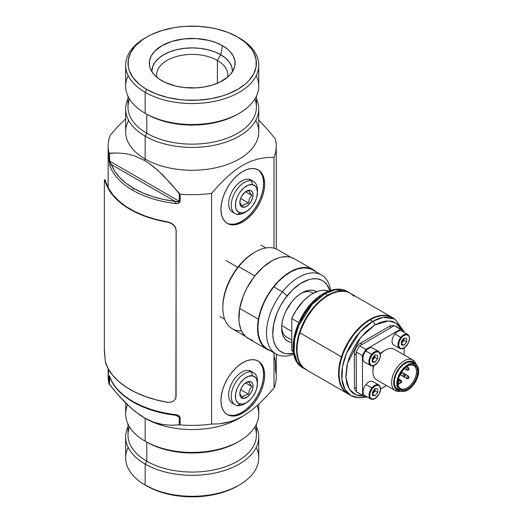 <?xml version="1.0" encoding="UTF-8"?>
<svg xmlns="http://www.w3.org/2000/svg" width="523" height="523" viewBox="0 0 523 523"><rect width="100%" height="100%" fill="white"/><g stroke="black" fill="none" stroke-linecap="round" stroke-linejoin="round"><path stroke-width="0.78" d="M240.979 417.282L240.979 417.282A66.545 38.421 180 0 1 145.146 418.308L135.058 411.451L126.167 403.495L117.623 394.375L109.013 383.817A84.059 48.534 180 0 1 108.974 370.042M254.878 99.01A64.211 37.074 180 0 1 223.118 139.569A64.211 37.074 180 0 1 146.8 133.287L145.146 136.143A66.545 38.421 0 0 0 225.59 142.217A66.545 38.421 0 0 0 256.414 98.893A66.545 38.421 180 0 1 258.748 108.98A66.545 38.421 180 0 1 217.666 144.472A66.545 38.421 180 0 1 145.146 136.143L145.146 159.025L144.361 160.384L148.996 163.32L158.123 170.576L171.126 183.893L179.284 193.7L179.284 201.296L109.438 160.973L179.284 201.296L179.016 201.669L175.198 201.381L111.406 164.549L109.784 162.123L109.438 153.376L117.623 152.991L126.167 153.742L135.058 156.05L144.361 160.384L148.996 163.32L153.585 166.726L162.581 174.78L180.121 194.183L179.938 202.185L178.088 203.31L174.891 203.447A84.059 48.534 180 0 1 132.764 190.274A84.059 48.534 0 0 0 174.891 203.447L175.198 201.381L174.891 203.447C177.454 203.898 179.199 203.264 180.121 201.545A1.497 0.863 180 0 1 179.284 201.296A1.497 0.863 0 0 0 180.121 201.545L180.121 194.183L179.284 193.7L179.284 201.296C178.578 202.015 177.219 202.041 175.198 201.381A82.562 47.671 180 0 1 133.823 188.443A1.497 0.863 120 0 0 132.764 190.274A84.059 48.534 180 0 1 109.948 165.948A1.497 1.196 -20 0 1 111.406 164.549L114.7 171.165L119.604 177.441L126.023 183.24L133.823 188.443L142.838 192.941L152.879 196.648L163.745 199.485L175.198 201.381L111.406 164.549A1.497 1.196 160 0 0 109.948 165.948A84.059 48.534 0 0 0 132.764 190.274A1.497 0.863 -60 0 1 133.823 188.443A82.562 47.671 180 0 1 111.406 164.549L109.438 160.973L109.438 153.376L109.013 153.128A84.059 48.534 180 0 1 108.143 146.159A84.059 48.534 180 0 1 110.412 134.96L117.767 126.664L125.657 118.78L117.767 126.664L110.412 134.96A84.059 48.534 0 0 0 109.013 153.128L117.623 152.991L126.167 153.742L135.058 156.05L144.361 160.384L145.146 159.025A66.545 38.421 180 0 1 128.671 120.421M237.494 223.269L241.75 221.294L242.796 221.896A30.89 17.834 -60 0 1 227.348 223.426A30.89 17.834 -60 0 1 222.615 198.675A30.89 17.834 -60 0 1 242.796 171.452A30.89 17.834 -60 0 1 258.238 169.923A30.89 17.834 -60 0 1 262.971 194.674A30.89 17.834 -60 0 1 242.796 221.896L241.75 221.294A30.89 17.834 120 0 0 261.788 194.549A30.89 17.834 120 0 0 257.708 169.642M237.494 414.458L241.75 412.484L242.796 413.085A30.89 17.834 -60 0 1 227.348 414.615A30.89 17.834 -60 0 1 222.615 389.864A30.89 17.834 -60 0 1 242.796 362.648A30.89 17.834 -60 0 1 258.238 361.118A30.89 17.834 -60 0 1 262.971 385.869A30.89 17.834 -60 0 1 242.796 413.085L241.75 412.484A30.89 17.834 120 0 0 261.788 385.739A30.89 17.834 120 0 0 257.708 360.831M125.657 108.98A66.545 38.421 180 0 1 127.991 98.893A66.545 38.421 0 0 0 145.146 136.143A66.545 38.421 180 0 1 125.657 108.98L125.657 131.855A66.545 38.421 0 0 0 145.146 159.025A66.545 38.421 0 0 0 217.666 167.353A66.545 38.421 0 0 0 258.748 131.855L258.748 108.98M238.416 113.746A64.211 37.074 180 0 1 146.8 114.223L146.8 133.287A64.211 37.074 0 0 0 216.777 141.321A64.211 37.074 0 0 0 256.414 107.071L256.414 96.186M146.8 37.009L145.146 37.963A66.545 38.421 0 0 0 145.146 92.296L146.8 89.44A64.211 37.074 180 0 1 146.8 37.009A64.211 37.074 180 0 1 237.605 37.009L227.878 32.4L216.777 28.974L210.841 27.745L198.498 26.327L185.907 26.327L179.677 26.863L173.564 27.745L161.934 30.53L151.467 34.564L146.8 37.009L142.563 39.702L135.575 45.749L130.757 52.463L128.298 59.589L128.298 66.859L129.227 70.455L132.881 77.411L138.811 83.817L142.563 86.74L146.8 89.44L156.527 94.048L167.628 97.474L179.677 99.586L185.907 100.115L198.498 100.115L210.841 98.697L222.471 95.918L227.878 94.048L237.605 89.44L245.594 83.817L248.83 80.699L253.648 73.985L256.107 66.859L256.107 59.589L253.648 52.463L251.524 49.038L245.594 42.625L237.605 37.009A64.211 37.074 180 0 1 237.605 89.44A64.211 37.074 180 0 1 146.8 89.44L145.146 92.296A66.545 38.421 180 0 1 125.657 65.127L125.657 86.099A66.545 38.421 0 0 0 145.146 113.269L146.8 114.223A64.211 37.074 0 0 0 237.605 114.223L239.259 113.269A66.545 38.421 180 0 1 145.146 113.269A66.545 38.421 0 0 0 217.666 121.598A66.545 38.421 0 0 0 258.748 86.099L258.748 65.127A66.545 38.421 180 0 1 217.666 100.625A66.545 38.421 180 0 1 145.146 92.296L145.146 113.269L145.146 92.296A66.545 38.421 0 0 0 239.259 92.296A66.545 38.421 0 0 0 239.259 37.963A66.545 38.421 180 0 1 258.748 65.127M256.224 75.613A66.545 38.421 180 0 1 239.259 113.269M225.701 58.23L220.686 54.706L222.53 45.71A42.886 24.764 180 0 1 234.317 67.912A42.886 24.764 180 0 1 204.768 86.896A42.886 24.764 180 0 1 161.875 80.732A42.886 24.764 180 0 1 150.088 67.912A42.886 24.764 180 0 1 172.093 41.35A42.886 24.764 180 0 1 222.53 45.71L220.686 54.706A40.284 23.26 0 0 0 176.316 49.777A40.284 23.26 0 0 0 151.932 71.736A40.271 23.254 180 0 1 176.31 49.79A40.271 23.254 180 0 1 220.68 54.712L217.378 60.433A35.603 20.554 0 0 0 176.8 56.432A35.603 20.554 0 0 0 156.808 77.208A35.603 20.554 180 0 1 156.599 74.966A35.603 20.554 180 0 1 178.578 55.974A35.603 20.554 180 0 1 217.378 60.433L217.378 83.268L217.378 60.433A35.603 20.554 180 0 1 227.806 74.966A35.603 20.554 180 0 1 227.597 77.208A35.603 20.554 0 0 0 217.378 60.433L220.68 54.712A40.271 23.254 180 0 1 232.46 71.756A40.284 23.26 0 0 0 220.686 54.706L214.587 51.816L220.68 54.712L225.688 58.236L229.407 62.257L231.702 66.617L232.474 71.154L231.715 66.617L229.42 62.25M257.159 405.665A66.545 38.421 180 0 1 239.259 441.19A66.545 38.421 180 0 1 145.146 441.19L145.146 418.308L145.146 441.19A66.545 38.421 0 0 0 217.666 449.519A66.545 38.421 0 0 0 258.748 414.02L258.748 404.22M238.416 441.667A64.211 37.074 180 0 1 146.8 442.144L145.146 441.19L146.8 442.144A64.211 37.074 0 0 0 237.605 442.144L239.259 441.19M254.878 426.931A64.211 37.074 180 0 1 223.118 467.484A64.211 37.074 180 0 1 146.8 461.208L146.8 442.144L146.8 461.208A64.211 37.074 0 0 0 216.777 469.242A64.211 37.074 0 0 0 256.414 434.992L256.414 424.107M256.224 447.387A66.545 38.421 180 0 1 239.259 485.037A66.545 38.421 180 0 1 145.146 485.037L145.146 464.064L146.8 461.208L145.146 464.064A66.545 38.421 0 0 0 225.59 470.138A66.545 38.421 0 0 0 256.414 426.814A66.545 38.421 180 0 1 258.748 436.901A66.545 38.421 180 0 1 217.666 472.393A66.545 38.421 180 0 1 145.146 464.064L145.146 485.037A66.545 38.421 0 0 0 217.666 493.366A66.545 38.421 0 0 0 258.748 457.873L258.748 436.901M125.657 436.901A66.545 38.421 180 0 1 127.991 426.814A66.545 38.421 0 0 0 145.146 464.064A66.545 38.421 180 0 1 125.657 436.901L125.657 457.873A66.545 38.421 0 0 0 145.146 485.037L146.8 485.991A64.211 37.074 0 0 0 237.605 485.991L227.878 490.6L216.777 494.026L204.728 496.137L192.203 496.85L179.677 496.137L167.628 494.026L156.527 490.6L145.146 485.037A66.545 38.421 180 0 1 128.181 447.387M127.991 424.107L127.991 434.992A64.211 37.074 0 0 0 146.8 461.208A64.211 37.074 180 0 1 129.527 426.931M125.657 402.985L125.657 414.02A66.545 38.421 0 0 0 145.146 441.19A66.545 38.421 180 0 1 127.573 404.861M177.853 415.942L179.284 417.269A1.497 0.863 0 0 0 180.121 417.511C179.193 415.654 177.454 414.667 174.891 414.536L175.015 415.177L174.891 414.536A84.059 48.534 180 0 1 109.948 377.037A1.497 1.196 160 0 0 110.19 377.684M152.879 410.182L142.838 406.476L133.823 401.971M176.323 415.282L175.015 415.177L178.127 416.099L179.284 417.269L175.905 415.314L179.284 417.269L179.284 424.866L171.126 425.251L162.581 424.506L153.585 422.166L144.361 417.857L139.667 414.883L130.56 407.639L117.623 394.375L109.438 384.542L109.438 376.946A1.497 0.863 180 0 1 109.013 376.455L109.013 383.817L109.438 384.542L109.712 376.638M175.022 415.177C143.204 411.509 116.564 396.284 110 377.371A1.497 1.196 -20 0 1 109.948 377.037C109.438 375.396 109.13 375.207 109.013 376.455A1.497 0.863 0 0 0 109.438 376.946L109.784 376.658M109.954 377.24L109.438 376.946L109.954 377.24M108.143 368.578L108.143 376.841A84.059 48.534 0 0 0 109.013 383.817L109.046 375.906L109.34 375.684L109.948 377.037A84.059 48.534 0 0 0 174.891 414.536L178.814 415.759L180.121 417.511A1.497 0.863 180 0 1 179.284 417.269L179.284 424.866L180.121 424.872L180.121 417.511L180.121 424.872L171.126 425.251L162.581 424.506L158.123 423.565L153.585 422.166L145.146 418.308A66.545 38.421 0 0 0 239.259 418.308L242.796 416.269L234.618 420.231L226.668 422.682L218.947 423.872L211.593 424.068L211.593 193.379L218.947 185.077L226.668 177.349L234.618 170.622L242.757 165.17L250.962 161.189L258.898 158.737L266.586 157.547L273.993 157.351L273.993 248.203L273.993 157.351A84.059 48.534 0 0 0 275.392 139.183A84.059 48.534 180 0 1 276.262 146.159A84.059 48.534 180 0 1 273.993 157.351L266.586 157.547L258.898 158.737L250.962 161.189L242.757 165.17L234.618 170.622L226.668 177.349L218.947 185.077L211.593 193.379A84.059 48.534 180 0 1 180.121 194.183A84.059 48.534 0 0 0 211.593 193.379L211.593 424.068A84.059 48.534 180 0 1 180.121 424.872A84.059 48.534 0 0 0 211.593 424.068M207.618 49.665L200.061 48.338L192.203 47.894L184.344 48.338L176.787 49.665M154.985 62.25L152.69 66.617L151.918 71.154L152.703 66.617L154.991 62.257L158.717 58.236L163.725 54.712L169.825 51.823L163.719 54.706L158.704 58.23M232.474 71.154L232.46 71.756M151.945 71.756L151.932 71.154M169.825 51.823L176.787 49.672L184.344 48.351L192.203 47.9L200.061 48.351L207.611 49.672L214.58 51.823M222.53 45.71L227.865 49.463L230.028 51.548L233.245 56.033L234.886 60.792L234.886 65.65L233.245 70.409L230.028 74.894L227.865 76.979L219.412 82.366L212.423 85.059L204.65 86.916L196.406 87.864L183.835 87.511L175.787 86.099L164.993 82.366L159.051 78.934L154.377 74.894L151.16 70.409L150.14 68.055L149.519 65.65L149.519 60.792L151.16 56.033L154.377 51.548L161.875 45.71L171.982 41.382L183.835 38.937L196.406 38.578L208.618 40.343L216.032 42.631L222.53 45.71M125.657 65.127A66.545 38.421 180 0 1 145.989 37.486M127.991 96.186L127.991 107.071A64.211 37.074 0 0 0 146.8 133.287L146.8 114.223L145.146 113.269A66.545 38.421 180 0 1 128.181 75.613M255.734 120.421A66.545 38.421 180 0 1 226.636 164.732A66.545 38.421 180 0 1 145.146 159.025L145.146 136.143L146.8 133.287A64.211 37.074 180 0 1 129.527 99.01M109.438 160.973A1.497 0.863 180 0 1 109.013 160.489A1.497 0.863 0 0 0 109.438 160.973M109.013 153.128L109.013 160.489L109.013 153.128M274.457 357.052L275.392 362.511L275.392 369.872A84.059 48.534 180 0 1 273.993 388.04L266.586 396.395L258.898 404.083L250.962 410.797L242.757 416.288L238.665 418.459L230.623 421.63L218.947 423.872M229.617 415.242L233.395 415.393M226.838 414.301A30.89 17.834 120 0 0 241.75 412.484L246.013 409.542L250.112 405.737L253.89 401.226L257.198 396.179L259.911 390.792L261.931 385.268L263.174 379.816L263.592 374.658L263.174 369.977M261.931 365.963L259.911 362.766M229.617 224.047L233.395 224.197M226.838 223.105A30.89 17.834 120 0 0 241.75 221.294L246.013 218.346L250.112 214.548L253.89 210.037L257.198 204.99L259.911 199.603L261.931 194.072L263.174 188.626L263.592 183.462L263.174 178.788M261.931 174.774L259.911 171.577M242.757 416.288L250.962 410.797L258.898 404.083L266.586 396.395L273.993 388.04L273.993 352.848L273.993 388.04A84.059 48.534 0 0 0 276.262 376.841L276.262 354.149M242.796 221.896L247.052 218.947L251.151 215.149L254.93 210.638L258.238 205.591L260.951 200.198L262.971 194.674L264.213 189.228L264.631 184.063L264.213 179.389L262.971 175.375L260.951 172.178L258.238 169.923L254.93 168.7L251.151 168.55L247.052 169.478L242.796 171.452L238.534 174.401L234.435 178.199L230.656 182.71L227.348 187.757L224.635 193.144L222.615 198.675L221.373 204.12L220.954 209.285L221.373 213.959L222.615 217.973L224.635 221.17L227.348 223.426L230.656 224.648L234.435 224.798L238.534 223.87L242.796 221.896M242.796 413.085L247.052 410.143L251.151 406.338L254.93 401.827L258.238 396.78L260.951 391.394L262.971 385.869L264.213 380.417L264.631 375.259L264.213 370.578L262.971 366.564L260.951 363.367L258.238 361.118L254.93 359.889L251.151 359.739L247.052 360.667L242.796 362.648L238.534 365.59L234.435 369.388L230.656 373.899L227.348 378.946L224.635 384.34L222.615 389.864L221.373 395.316L220.954 400.474L221.373 405.155L222.615 409.169L224.635 412.359L227.348 414.615L230.656 415.844L234.435 415.994L238.534 415.059L242.796 413.085M275.235 138.843L274.967 138.458L275.235 138.843M274.967 138.458L266.808 128.651L258.748 120.015L266.808 128.651L274.967 138.458M109.948 165.948L109.013 160.489M257.46 192.412L257.46 190.006A18.534 10.702 120 0 0 251.524 180.768L252.465 184.639A15.592 9.002 -60 0 1 257.46 192.412A15.592 9.002 -60 0 1 246.431 211.508A15.592 9.002 -60 0 1 240.403 212.913L237.187 214.378A18.534 10.702 120 0 0 244.352 212.704L246.431 211.508M246.17 191.431L247.098 191.137L246.17 191.431M249.118 190.732L247.098 191.137L249.118 190.732L249.674 192.582L251.831 195.347L249.386 198.733L248.543 203.048L244.731 204.133L243.417 205.055L242.548 206.127L242.822 207.245A9.342 5.393 -60 0 1 239.828 202.591A9.342 5.393 -60 0 1 246.431 191.15A9.342 5.393 -60 0 1 250.046 190.307L249.118 190.732L250.046 190.307A9.342 5.393 -60 0 1 251.962 199.753A9.342 5.393 -60 0 1 242.822 207.245L242.548 206.127L241.306 204.663L242.548 206.127L244.731 204.133L248.543 203.048L240.632 198.479L248.543 203.048L249.386 198.733L251.831 195.347L245.555 191.725L251.831 195.347L249.674 192.582L249.118 190.732M240.796 203.977L241.306 204.663L240.796 203.977M240.09 202.774L240.384 203.349L240.09 202.774M239.841 201.512L239.913 202.29L239.841 201.512M253.622 181.527L251.02 180.023A18.534 10.702 120 0 0 248.922 179.265L251.524 180.768A18.534 10.702 -60 0 1 253.622 181.527A18.534 10.702 -60 0 1 257.414 191.287M245.437 212.031A18.534 10.702 -60 0 1 237.187 214.378A18.534 10.702 -60 0 1 235.089 213.626A18.534 10.702 -60 0 1 234.18 193.909A18.534 10.702 -60 0 1 251.524 180.768L248.922 179.265A18.534 10.702 120 0 0 231.578 192.405A18.534 10.702 120 0 0 232.487 212.122L235.089 213.626M252.465 184.639L255.538 186.338L256.577 187.927L257.46 192.281L256.662 197.622L255.662 200.407L252.655 205.696L250.759 207.991L246.549 211.436L242.319 212.959L238.717 212.325L236.291 209.625L235.644 207.618L235.598 202.676L237.207 197.138L238.56 194.412L240.214 191.856L244.169 187.62L248.471 185.09L252.465 184.639L251.524 180.768A18.534 10.702 120 0 0 233.382 195.635A18.534 10.702 120 0 0 237.187 214.378L240.403 212.913A15.592 9.002 -60 0 1 237.207 197.138A15.592 9.002 -60 0 1 252.465 184.639M250.046 190.307L247.654 190.575L245.078 192.091L241.718 196.164L240.305 199.466L239.828 202.669L240.358 205.271L241.809 206.892L243.966 207.271L246.503 206.363L249.026 204.297L251.151 201.388L252.563 198.086L253.04 194.883L252.511 192.274L251.053 190.66L250.046 190.307M257.46 383.601L257.46 381.202A18.534 10.702 120 0 0 251.524 371.958L252.465 375.828A15.592 9.002 -60 0 1 257.46 383.601A15.592 9.002 -60 0 1 246.431 402.697A15.592 9.002 -60 0 1 240.403 404.109L237.187 405.573A18.534 10.702 120 0 0 244.352 403.9L246.431 402.697M246.17 382.62L247.098 382.326L246.17 382.62M249.118 381.921L247.098 382.326L249.118 381.921L249.674 383.777L251.831 386.543L249.386 389.923L248.543 394.244L244.731 395.323L243.417 396.244L242.548 397.323L242.822 398.434A9.342 5.393 -60 0 1 239.828 393.78A9.342 5.393 -60 0 1 246.431 382.339A9.342 5.393 -60 0 1 250.046 381.496L249.118 381.921L250.046 381.496A9.342 5.393 -60 0 1 251.962 390.949A9.342 5.393 -60 0 1 242.822 398.434L242.548 397.323L241.306 395.859L242.548 397.323L244.731 395.323L248.543 394.244L240.632 389.674L248.543 394.244L249.386 389.923L251.831 386.543L245.555 382.921L251.831 386.543L249.674 383.777L249.118 381.921M240.796 395.172L241.306 395.859L240.796 395.172M240.09 393.969L240.384 394.538L240.09 393.969M239.841 392.701L239.913 393.479L239.841 392.701M253.622 372.716L251.02 371.212A18.534 10.702 120 0 0 248.922 370.461L251.524 371.958A18.534 10.702 -60 0 1 253.622 372.716A18.534 10.702 -60 0 1 257.414 382.476M245.437 403.22A18.534 10.702 -60 0 1 237.187 405.573A18.534 10.702 -60 0 1 235.089 404.815A18.534 10.702 -60 0 1 234.18 385.098A18.534 10.702 -60 0 1 251.524 371.958L248.922 370.461A18.534 10.702 120 0 0 231.578 383.601A18.534 10.702 120 0 0 232.487 403.318L235.089 404.815M252.465 375.828L255.538 377.528L256.577 379.116L257.46 383.47L256.662 388.811L255.662 391.603L252.655 396.885L250.759 399.18L246.549 402.632L242.319 404.155L238.717 403.514L236.291 400.814L235.644 398.807L235.598 393.871L237.207 388.334L238.56 385.608L240.214 383.045L244.169 378.815L248.471 376.279L252.465 375.828L251.524 371.958A18.534 10.702 120 0 0 233.382 386.824A18.534 10.702 120 0 0 237.187 405.573L240.403 404.109A15.592 9.002 -60 0 1 237.207 388.334A15.592 9.002 -60 0 1 252.465 375.828M250.046 381.496L246.366 382.378L243.842 384.451L241.718 387.353L240.305 390.661L239.828 393.858L240.358 396.467L241.809 398.081L243.966 398.467L247.791 396.65L250.157 394.113L251.962 390.949L252.923 387.628L252.897 384.673L251.883 382.516L250.046 381.496M281.714 325.548L291.782 331.36L281.714 325.548M293.638 352.175L291.782 350.417L293.298 351.293L291.782 350.417L291.782 318.553L298.711 322.554L291.782 318.553L295.776 310.871L303.575 300.803L309.518 295.639L312.584 293.651L318.67 291.01L321.599 290.396L324.391 290.265L328.549 291.102A35.303 20.384 120 0 0 291.782 318.553L291.782 350.417A35.303 20.384 120 0 0 293.396 351.986M322.809 294.959A2.942 1.687 59.7 0 1 323.404 293.619A2.942 1.687 59.7 0 1 324.875 293.763L335.354 289.729L347.128 291.468A44.128 25.477 120 0 0 324.875 293.763L327.581 295.325A44.128 25.477 -60 0 1 349.835 293.03A44.128 25.477 -60 0 1 350.037 293.148L347.416 291.912L342.31 290.971L339.532 291.082L333.667 292.455L327.581 295.325L324.875 293.763A44.128 25.477 120 0 0 296.201 332.661A44.128 25.477 120 0 0 303 367.898L297.195 361.975L294.096 351.946L294.684 339.028L298.744 325.522L312.12 304.379L324.875 293.763A2.942 1.687 -120.3 0 0 323.404 293.619C335.034 287.14 343.265 288.899 347.128 291.468L349.835 293.03M403.723 331.046L394.97 319.089L392.27 317.526A44.128 25.477 120 0 0 370.016 319.821L372.716 321.384A44.128 25.477 -60 0 1 394.97 319.089L383.202 317.35L372.716 321.384A2.942 1.687 59.7 0 1 374.808 324.979L388.491 320.913L395.898 323.024L401.756 329.797M319.952 296.789L314.362 301.34L309.1 306.936L304.373 313.362L300.359 320.37M298.672 324.005L295.07 335.034L293.867 345.5M364.008 395.989L358.961 395.833L354.522 394.244L352.594 392.923L349.39 389.315L347.174 384.523L346.461 381.738L345.866 375.521L347.069 365.061L349.22 357.712L354.274 346.834L358.66 340.087L366.362 331.366L374.808 324.979L380.496 322.305L385.967 321.017L391.021 321.174L393.322 321.795L397.388 324.083L400.585 327.692L401.827 329.954M363.55 396.035L355.771 394.865L349.168 388.962L345.951 377.822L347.481 363.341L360.602 337.577L374.808 324.979A2.942 1.687 -120.3 0 0 372.716 321.384L359.961 332L346.592 353.149L342.526 366.649L341.937 379.567L345.043 389.596L350.848 395.519A44.128 25.477 -60 0 1 344.042 360.282A44.128 25.477 -60 0 1 372.716 321.384L370.016 319.821A44.128 25.477 120 0 0 341.342 358.719A44.128 25.477 120 0 0 348.141 393.956L350.848 395.519A44.128 25.477 -60 0 0 364.825 396.767M392.132 317.448L387.38 315.748L381.967 315.578L376.102 316.958L370.016 319.821L363.93 324.07L358.085 329.536L352.711 336.008L348.004 343.238L344.154 350.946L341.303 358.843L339.564 366.616L339.002 373.978L339.643 380.633L341.454 386.334L344.369 390.858L348.279 394.035M298.358 338.146L300.62 330.405L305.942 318.945L313.14 308.544L318.867 302.477A43.389 25.052 120 0 0 298.411 337.917M305.916 369.578L303.771 368.127L300.346 364.256L297.966 359.118L297.208 356.13L296.698 345.866L298.868 334.341L303.53 322.554L310.276 311.505L318.533 302.163L327.581 295.325A44.128 25.477 -60 0 0 298.908 334.223A44.128 25.477 -60 0 0 305.707 369.454A44.128 25.477 -60 0 0 305.916 369.578M225.74 260.408L237.743 267.338L225.74 260.408M291.01 257.368L277.863 249.778A45.599 26.327 120 0 0 238.717 266.625A45.599 26.327 -60 0 1 255.067 252.04L254.028 252.642A44.128 25.477 120 0 0 238.2 266.756L238.717 266.625L254.812 275.915L238.717 266.625A45.599 26.327 120 0 0 232.271 328.758L245.411 336.341M273.758 286.859L282.4 291.841A45.599 26.327 -60 0 1 321.547 275A45.599 26.327 -60 0 1 330.608 290.37A45.599 26.327 120 0 0 282.4 291.841L287.101 295.835A41.186 23.777 -60 0 1 329.797 290.638L326.967 284.747L323.606 281.361L321.599 280.165L317.043 278.824L311.904 278.929L309.171 279.524L300.673 283.381L292.279 290.075L284.708 299.025L280.452 305.877L277.013 313.12L273.679 324.136L272.771 334.472L273.568 340.538L275.444 345.677L278.341 349.691L280.138 351.221L284.335 353.26L286.696 353.751L293.619 353.3A41.186 23.777 -60 0 1 272.967 337.08A41.186 23.777 -60 0 1 287.101 295.835L282.4 291.841A45.599 26.327 120 0 0 267.083 339.76A45.599 26.327 120 0 0 293.789 354.136A45.599 26.327 -60 0 1 275.954 353.973A45.599 26.327 -60 0 1 282.4 291.841L273.758 286.859M281.636 326.738A25.712 14.847 120 0 0 288.225 337.963A25.712 14.847 -60 0 1 286.937 337.355A25.712 14.847 -60 0 1 281.636 326.738M316.99 291.991L314.068 290.566L310.682 290.134L306.949 290.71L303.026 292.265L299.058 294.743L295.201 298.051L291.592 302.059L285.695 311.545L283.623 316.65L282.257 321.743L281.642 326.633L281.805 331.118L282.74 335.04L284.407 338.237L286.748 340.591L289.67 342.009L291.782 342.402A28.654 16.54 -60 0 1 281.609 327.986A28.654 16.54 -60 0 1 291.592 302.059A28.654 16.54 -60 0 1 301.869 292.893A28.654 16.54 -60 0 1 316.585 291.716M300.797 293.547A25.712 14.847 -60 0 1 312.643 292.821A25.712 14.847 -60 0 1 313.31 293.246A25.712 14.847 120 0 0 300.803 293.547M241.515 330.876A45.599 26.327 -60 0 1 222.824 307.884A45.599 26.327 -60 0 1 238.717 266.625L238.2 266.756A44.128 25.477 120 0 0 222.824 306.681L222.824 307.884M254.067 252.616L246.693 257.885L240.913 263.546L235.644 270.175L231.081 277.51L227.394 285.277L224.733 293.168L223.203 300.895L222.824 306.726M383.817 351.018A14.709 8.492 120 0 0 380.208 353.633L383.817 351.018M373.317 365.74A14.709 8.492 120 0 0 372.919 369.892L373.317 365.74M402.311 330.124A38.244 22.077 -60 0 1 402.429 330.19A38.244 22.077 -60 0 1 404.004 331.262L404.011 332.295L404.004 331.262A38.244 22.077 -60 0 0 402.311 330.124L396.074 326.522L402.311 330.124A38.244 22.077 -60 0 0 400.461 329.268L365.904 349.462L359.661 345.86L394.218 325.659L400.461 329.268A38.244 22.077 -60 0 1 402.311 330.124M396.303 326.653A38.244 22.077 120 0 0 396.192 326.587A38.244 22.077 120 0 0 396.074 326.522A38.244 22.077 120 0 0 394.218 325.659L400.461 329.268L365.904 349.462L359.661 345.86A38.244 22.077 120 0 0 356.163 351.972L362.4 355.575L362.616 395.355L356.372 391.753L356.163 351.972L362.4 355.575A38.244 22.077 -60 0 1 365.904 349.462A38.244 22.077 -60 0 0 362.4 355.575L362.616 395.355L356.372 391.753A38.244 22.077 120 0 0 357.948 392.825L364.191 396.427A38.244 22.077 -60 0 1 362.616 395.355A38.244 22.077 -60 0 0 366.159 397.349A38.244 22.077 -60 0 1 364.191 396.427M366.159 397.349L367.002 396.859L366.159 397.349M380.613 388.903L386.438 385.497L380.613 388.903M404.129 354.947L404.096 347.991L404.129 354.947M403.272 376.534L399.99 374.638L403.272 376.534A1.471 0.85 -60 0 1 403.266 374.834A1.471 0.85 -60 0 1 404.737 373.978L401.461 372.088L404.737 373.978A1.471 0.85 120 0 0 403.266 374.841A1.471 0.85 120 0 0 403.272 376.534A0.883 0.719 -60.6 0 0 404.338 376.129A0.588 0.34 -60 0 1 404.92 375.109A0.883 0.719 -60.6 0 0 404.737 373.978A0.883 0.719 119.4 0 1 404.92 375.109A0.588 0.34 -60 0 1 404.338 376.129A0.883 0.719 119.4 0 1 403.272 376.534C405.286 376.56 405.776 375.71 404.743 373.984A1.471 0.85 -60 0 1 404.743 373.984L401.461 372.088M404.168 376.344A1.471 0.85 120 0 0 405.037 374.808M404.972 375.148A1.471 0.85 -60 0 1 404.39 376.148M406.927 370.147L404.272 368.617L406.92 370.147C408.94 370.179 409.431 369.33 408.398 367.604A1.471 0.85 120 0 0 406.92 368.46A1.471 0.85 120 0 0 406.927 370.153A0.883 0.719 -60.6 0 0 407.992 369.748A0.588 0.34 -60 0 1 408.574 368.728A0.883 0.719 -60.6 0 0 408.391 367.597L406.652 366.597L408.391 367.597A1.471 0.85 -60 0 1 408.398 367.604L408.398 367.604A0.883 0.719 119.4 0 1 408.574 368.728A0.588 0.34 -60 0 1 407.992 369.748A0.883 0.719 119.4 0 1 406.927 370.153A1.471 0.85 -60 0 1 406.927 370.147A1.471 0.85 -60 0 1 406.92 368.454A1.471 0.85 -60 0 1 408.391 367.597L406.652 366.597M408.626 368.761A1.471 0.85 120 0 0 408.692 368.427M408.574 368.728L407.986 369.068L407.992 369.748L408.581 369.401L408.574 368.728M406.979 378.619C408.986 378.645 409.476 377.796 408.443 376.07A1.471 0.85 120 0 0 406.966 376.926A1.471 0.85 120 0 0 406.972 378.619A0.883 0.719 -60.6 0 0 408.038 378.214A0.588 0.34 -60 0 1 408.62 377.188A0.883 0.719 -60.6 0 0 408.437 376.063L401.487 372.056L408.437 376.063A1.471 0.85 -60 0 1 408.443 376.07A0.883 0.719 119.4 0 1 408.62 377.188A0.588 0.34 -60 0 1 408.038 378.214A0.883 0.719 119.4 0 1 406.972 378.619A1.471 0.85 -60 0 1 406.972 378.613A1.471 0.85 -60 0 1 406.966 376.92A1.471 0.85 -60 0 1 408.437 376.063L401.487 372.056M403.56 376.645L406.966 378.613L403.56 376.645M408.672 377.227A1.471 0.85 120 0 0 408.738 376.893M408.62 377.188L408.032 377.534L408.038 378.214L408.626 377.868L408.62 377.188M398.389 378.809L401.082 380.365A1.471 0.85 120 0 0 400.272 380.489A1.471 0.85 -60 0 1 401.082 380.365A0.883 0.719 119.4 0 1 401.265 381.489A0.883 0.719 -60.6 0 0 401.082 380.365A1.471 0.85 -60 0 1 401.089 380.365C402.122 382.091 401.631 382.941 399.624 382.921M400.88 381.587A0.588 0.34 -60 0 1 401.272 382.163A0.588 0.34 -60 0 1 400.683 382.509A0.883 0.719 119.4 0 1 400.441 382.797A0.883 0.719 -60.6 0 0 400.683 382.509A0.588 0.34 -60 0 1 400.631 382.463M400.513 382.731A1.471 0.85 120 0 0 401.383 381.189M401.318 381.529A1.471 0.85 -60 0 1 400.736 382.529M400.801 373.147A0.588 0.34 -60 0 1 401.226 373.703A0.588 0.34 -60 0 1 400.638 374.043A0.883 0.719 119.4 0 1 400.056 374.507A0.883 0.719 -60.6 0 0 400.638 374.043A0.588 0.34 -60 0 1 400.533 373.618M401.226 373.023A0.883 0.719 -60.6 0 0 401.331 372.291A0.883 0.719 119.4 0 1 401.226 373.023M400.474 374.265A1.471 0.85 120 0 0 401.337 372.722M401.272 373.062A1.471 0.85 -60 0 1 400.69 374.063M397.859 383.915A13.238 7.642 120 0 1 397.768 382.816A13.238 7.642 120 0 0 397.859 383.915A13.238 7.642 120 0 0 400.546 388.543L400.546 388.543A13.238 7.642 120 0 0 413.785 380.809A13.238 7.642 120 0 0 413.706 365.57A13.238 7.642 -60 0 1 413.745 365.597A13.238 7.642 -60 0 1 413.765 380.842A13.238 7.642 -60 0 1 400.546 388.543L400.736 389.674L400.546 388.543A13.238 7.642 -60 0 1 400.507 388.524A13.238 7.642 -60 0 1 397.859 383.915L398.48 384.274L398.467 381.404L399.631 380.724A1.765 1.02 -60 0 1 400.513 380.626A1.765 1.02 -60 0 1 400.52 380.633A1.765 1.02 -60 0 1 400.795 382.038A1.765 1.02 -60 0 1 399.644 383.594L398.48 384.274A13.238 7.642 -60 0 1 398.467 381.404L400.513 380.626L398.258 379.325L400.736 380.842L400.795 382.038L399.644 383.594M407.43 366.08A13.238 7.642 -60 0 1 413.706 365.57L414.765 365.165A14.121 8.152 -60 0 1 414.85 381.417A14.121 8.152 -60 0 1 400.736 389.674L398.552 387.21L397.768 383.254L398.5 378.41L400.644 373.415L403.874 369.035L407.692 365.923L411.516 364.564L414.765 365.165L416.949 367.63L417.733 371.585L417.001 376.429L414.85 381.417L411.627 385.804L407.809 388.909L403.985 390.269L400.736 389.674A14.121 8.152 -60 0 1 397.768 383.182A14.121 8.152 -60 0 1 407.75 365.891A14.121 8.152 -60 0 1 414.765 365.165L413.706 365.57A13.238 7.642 120 0 0 407.43 366.08M397.473 389.321L396.107 388.21L394.453 384.627L394.427 379.724L396.035 374.239L399.029 369.009L402.952 364.832L407.214 362.341L411.163 361.923L415.425 364.015A15.442 8.917 -60 0 1 415.471 364.041A15.442 8.917 -60 0 1 415.497 381.836A15.442 8.917 -60 0 1 400.075 390.818A15.442 8.917 -60 0 1 400.03 390.792A15.442 8.917 -60 0 1 400.003 373.004A15.442 8.917 -60 0 1 415.425 364.015L412.824 362.517A15.442 8.917 120 0 0 397.402 371.5A15.442 8.917 120 0 0 397.428 389.295A15.442 8.917 120 0 0 397.473 389.321L399.977 390.766M395.336 390.635L397.107 389.955A16.18 9.342 -60 0 1 397.009 371.33A16.18 9.342 -60 0 1 413.19 361.877L412.882 360.001A17.651 10.192 120 0 0 395.231 370.317A17.651 10.192 120 0 0 395.336 390.635A17.651 10.192 -60 0 1 395.283 390.603A17.651 10.192 -60 0 1 395.257 370.271A17.651 10.192 -60 0 1 412.882 360.001L394.159 349.194A17.651 10.192 120 0 0 380.345 354.234A17.651 10.192 -60 0 1 385.386 350.096A17.651 10.192 -60 0 1 394.159 349.194A17.651 10.192 -60 0 1 394.27 349.253A17.651 10.192 120 0 0 394.211 349.22A17.651 10.192 120 0 0 394.159 349.194L412.882 360.001A17.651 10.192 -60 0 1 412.935 360.033A17.651 10.192 -60 0 1 416.131 364.492A17.651 10.192 120 0 0 412.882 360.001L413.19 361.877A16.18 9.342 -60 0 1 415.282 363.936L413.19 361.877L411.451 361.256L407.312 361.694L402.847 364.302L398.735 368.682L395.597 374.161L393.917 379.907L393.943 385.046L395.676 388.792L397.107 389.955L395.336 390.635A17.651 10.192 120 0 0 400.749 391.139A17.651 10.192 -60 0 1 395.336 390.635M376.619 379.822A17.651 10.192 -60 0 1 372.906 371.716A17.651 10.192 -60 0 1 373.886 365.551A17.651 10.192 120 0 0 376.567 379.796A17.651 10.192 120 0 0 376.619 379.822L395.231 390.57M385.386 350.096L384.346 350.698A16.18 9.342 120 0 0 380.28 353.908M373.579 365.662A16.18 9.342 120 0 0 372.906 370.513A16.18 9.342 120 0 0 372.919 371.095M398.134 379.861L399.631 380.724L398.134 379.861M397.918 381.084L398.467 381.404L397.918 381.084M399.84 390.688A16.18 9.342 -60 0 1 397.107 389.955L399.84 390.688M400.075 390.818L403.632 391.472L407.816 389.988L411.993 386.589L415.517 381.797L417.864 376.331L418.668 371.036L417.812 366.715L415.425 364.015L411.869 363.361L407.685 364.845L403.508 368.244L399.984 373.043L397.637 378.502L396.833 383.804L397.689 388.125L400.075 390.818M393.819 325.901L393.727 325.842A8.531 4.923 120 0 0 389.426 326.287L391.296 327.372L389.426 326.287L360.301 343.31L362.178 344.389L360.301 343.31A8.531 4.923 120 0 0 354.306 353.777L356.176 354.856L354.306 353.777L354.483 387.301L356.353 388.38L354.483 387.301A8.531 4.923 120 0 0 356.255 391.165L356.372 391.23M403.959 338.165L402.645 341.97L401.664 341.022L402.645 341.97L403.978 340.316L406.685 341.879L406.685 338.329L406.685 341.879L404.018 345.187L401.357 343.65L404.018 345.187L401.357 344.951L401.357 341.401L404.018 338.087L406.685 338.329M406.652 345.572L406.724 345.487A7.649 4.413 -60 0 1 399.337 347.468A7.649 4.413 -60 0 1 401.318 337.793L400.847 337.387A8.087 4.668 120 0 0 399.448 348.325M407.973 334.596A8.087 4.668 120 0 0 400.847 337.387L394.917 333.968A8.087 4.668 120 0 0 393.734 345.043L399.664 348.468A8.087 4.668 -60 0 1 400.847 337.387A8.087 4.668 -60 0 1 407.75 334.452L401.827 331.033A8.087 4.668 120 0 0 394.917 333.968L401.318 337.793A7.649 4.413 -60 0 1 408.705 335.812A7.649 4.413 -60 0 1 406.724 345.487L406.214 345.062M403.978 338.139L403.978 340.316L406.685 341.879L404.018 345.187L401.357 344.951L401.357 341.401L404.018 338.087M401.357 343.578L402.645 341.97L401.357 343.578M401.318 337.793L399.173 341.676L398.657 345.553L399.951 348.102L401.631 348.619L404.724 347.422L407.587 344.278L409.248 340.238L409.385 337.727L408.705 335.812L406.41 334.655L403.311 335.858L401.318 337.793M374.834 355.189L373.527 358.994L372.546 358.039L373.527 358.994L372.239 360.144M377.534 362.589L377.606 362.504A7.649 4.413 -60 0 1 370.219 364.485A7.649 4.413 -60 0 1 372.193 354.81L371.729 354.411A8.087 4.668 120 0 0 370.33 365.342M378.848 351.613A8.087 4.668 120 0 0 371.729 354.411L365.799 350.985A8.087 4.668 120 0 0 364.616 362.06L370.546 365.485A8.087 4.668 -60 0 1 371.729 354.411A8.087 4.668 -60 0 1 378.632 351.469L372.703 348.05A8.087 4.668 120 0 0 365.799 350.985L372.193 354.81A7.649 4.413 -60 0 1 379.58 352.829A7.649 4.413 -60 0 1 377.606 362.504L377.632 362.602C380.953 357.719 381.287 354.012 378.632 351.469M372.239 360.595L374.86 357.333L377.56 358.896L374.899 362.21L372.239 360.674L374.899 362.21L372.239 361.968L372.239 358.418L374.899 355.11L377.56 355.346L374.899 355.11M374.769 354.816L374.86 357.333L377.56 358.896L377.56 355.346L377.56 358.896L374.899 362.21L372.239 361.968L372.239 358.418M372.193 354.81L370.049 358.7L369.539 362.57L370.833 365.126L372.507 365.642L374.546 365.093L377.606 362.504L379.75 358.621L380.299 355.954L380.018 353.692L378.194 351.802L375.253 352.221L372.193 354.81M375.017 388.707L373.703 392.512L372.722 391.564L373.703 392.512L372.415 393.669M377.711 396.114L377.783 396.029A7.649 4.413 -60 0 1 370.395 398.01A7.649 4.413 -60 0 1 372.376 388.334L371.905 387.935A8.087 4.668 120 0 0 370.506 398.866M379.025 385.137A8.087 4.668 120 0 0 371.905 387.935L365.976 384.51A8.087 4.668 120 0 0 364.793 395.584L370.722 399.01A8.087 4.668 -60 0 1 371.905 387.935A8.087 4.668 -60 0 1 378.809 384.993L372.879 381.574A8.087 4.668 120 0 0 365.976 384.51L372.376 388.334A7.649 4.413 -60 0 1 379.763 386.353A7.649 4.413 -60 0 1 377.783 396.029L377.266 395.604M372.415 394.12L375.037 390.858L377.743 392.42L375.076 395.734L372.415 394.192M374.945 388.341L375.037 390.858L377.743 392.42L377.743 388.87L375.076 388.628L377.743 388.87L377.743 392.42L375.076 395.734L372.415 395.493L372.415 391.943L375.076 388.628L372.415 391.943L372.415 395.493M372.376 388.334L370.225 392.217L369.715 396.094L370.395 398.01L372.683 399.16L374.723 398.618L377.783 396.029L379.371 393.505L380.476 389.472L379.763 386.353L378.371 385.327L375.429 385.745L372.376 388.334M294.436 258.839L290.383 257.198L287.696 256.741L281.89 257.048L278.818 257.806L272.49 260.487L262.997 267.214L254.23 276.654L246.941 287.99L243.215 296.129L239.697 308.413A46.037 26.581 120 0 0 248.373 338.564L267.09 349.371A46.037 26.581 -60 0 1 258.414 319.22L239.697 308.413L238.906 319.867L239.266 323.319L240.913 329.49L242.175 332.144L245.542 336.466L249.896 339.335L252.4 340.185M270.496 350.822A46.037 26.581 -60 0 1 267.09 349.371M313.133 269.633L294.41 258.82A46.037 26.581 120 0 0 262.468 267.691A46.037 26.581 120 0 0 239.697 308.413L258.414 319.22A46.037 26.581 -60 0 1 281.191 278.498A46.037 26.581 -60 0 1 313.133 269.633A46.037 26.581 -60 0 1 316.088 271.849L311.603 268.861L306.419 267.554L300.607 267.861L294.397 269.763L288.016 273.196L278.681 280.903L272.954 287.467L267.887 294.867L263.67 302.837L260.474 311.061L258.414 319.22L257.623 330.673L258.656 337.348L259.63 340.296L262.448 345.285L266.325 348.9L271.117 350.998M266.553 348.521L262.709 344.945L259.924 340.002L258.297 333.896L257.891 326.842L258.722 319.128L260.761 311.041L263.925 302.902L268.096 295.011L273.117 287.676L278.785 281.178L284.898 275.771L291.2 271.659L297.469 269.005L303.451 267.907L308.923 268.404L312.937 270.025M175.898 397.813L176.186 230.283L175.519 227.44L173.643 224.883L170.851 222.948L167.589 221.889A87.576 50.561 180 0 1 105.718 181.324L105.084 179.722L104.868 180.311M175.865 397.911L176.186 230.283L175.519 227.44L173.643 224.883L170.851 222.948L167.51 222.144L170.779 223.203L173.571 225.138L175.447 227.701L176.107 230.532L176.107 396.264L175.44 398.957L173.564 401.069L170.773 402.252L167.51 402.285L155.874 399.794L144.956 396.382L134.98 392.119L126.148 387.092L118.623 381.391L112.556 375.141L108.078 368.46L105.273 361.478L104.332 349.201L104.332 183.468L104.339 350.704L105.273 361.478A88.014 50.816 0 0 0 167.51 402.285L170.773 402.252L173.564 401.069L175.44 398.957L176.107 396.264L176.107 230.532L175.447 227.701L173.571 225.138L170.779 223.203L167.51 222.144A88.014 50.816 180 0 1 105.273 181.337L104.515 179.86L104.332 183.468L104.809 179.951L108.078 188.313L112.556 195.001L118.623 201.25L126.148 206.951L134.98 211.978L144.956 216.241L155.874 219.653L167.589 221.889L156.024 219.412L145.178 216.019L135.261 211.782L126.474 206.781L118.996 201.113L112.968 194.902L108.509 188.26L104.953 179.847M391.851 317.284L350.247 293.266A44.128 25.477 120 0 0 299.836 332.798L341.441 356.817A44.128 25.477 -60 0 1 391.851 317.284A44.128 25.477 -60 0 1 392.06 317.409L388.105 315.761L382.823 315.245L377.044 316.271L370.984 318.808L364.877 322.756L358.961 327.96L353.463 334.223L348.586 341.31L344.526 348.933L341.441 356.817L339.44 364.642L338.61 372.121L338.976 378.959L340.525 384.895L343.199 389.707L347.932 393.832A44.128 25.477 -60 0 1 347.723 393.714A44.128 25.477 -60 0 1 341.441 356.817L299.836 332.798A44.128 25.477 120 0 0 306.125 369.696L347.723 393.714M340.427 362.184L343.304 352.907L348.939 341.545L353.731 334.583L360.89 326.731M353.894 296.221L351.077 293.789M350.273 293.285L346.501 291.742L343.938 291.291L338.381 291.546L332.432 293.338L326.319 296.593L320.279 301.196L314.545 306.955L309.335 313.663L304.844 321.05L301.255 328.843L298.698 336.734L297.273 344.428L297.038 351.619L298.005 358.039L300.124 363.439L303.327 367.61L307.485 370.389M144.361 417.857L145.146 418.308M239.259 37.963L237.605 37.009M239.259 485.037L237.605 485.991M110 377.371L109.608 376.423L109.974 376.75M276.262 248.974L276.262 146.159M108.143 146.159L108.143 187.548M313.225 293.292L311.355 292.213M291.782 340.015L285.767 336.544M380.613 389.151L381.607 388.321M404.102 349.436L404.377 347.808M365.577 397.12L359.151 397.826L350.848 395.519M323.404 293.619C297.221 307.655 281.799 357.026 303 367.898L305.707 369.454M265.874 247.954L261.101 245.195M309.727 268.175L321.547 275M267.286 348.972L275.954 353.973M224.694 319.285L219.915 316.526M402.429 330.19L396.192 326.587M399.579 374.455C401.592 374.475 402.076 373.625 401.043 371.899M397.428 389.295L400.03 390.792M376.567 379.796L395.283 390.603M372.906 371.716L372.906 370.513M400.52 380.633L398.258 379.325M394.211 349.22L412.935 360.033M412.869 362.544L415.471 364.041M399.664 348.468C401.899 349.449 404.259 348.488 406.757 345.585C410.078 340.702 410.411 336.995 407.75 334.452M370.546 365.485C372.775 366.466 375.141 365.505 377.639 362.602M370.722 399.01C372.958 399.99 375.318 399.029 377.815 396.127C381.136 391.243 381.47 387.536 378.809 384.993M105.064 179.716L104.62 179.735"/></g></svg>
